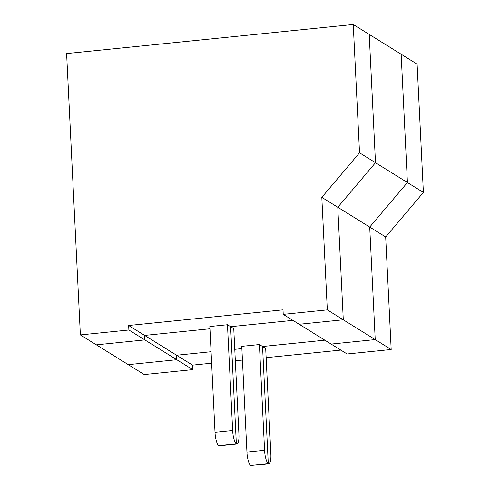 <?xml version="1.0" encoding="UTF-8"?>
<svg xmlns="http://www.w3.org/2000/svg" width="490" height="490" viewBox="0 0 490 490"><rect width="100%" height="100%" fill="white"/><g stroke="black" fill="none" stroke-linecap="round" stroke-linejoin="round"><path stroke-width="0.73" d="M227.476 324.741L232.652 430.532A11.478 2.989 -95.8 0 0 236.345 443.738L230.619 326.689L292.922 320.374L230.619 326.689L233.761 328.643L238.936 434.434A11.478 2.989 -95.8 0 1 236.952 443.897A11.478 2.989 -95.8 0 1 236.345 443.738L218.705 445.526A11.478 2.989 -95.8 0 1 215.012 432.321L209.836 326.53L227.476 324.741L230.619 326.689L236.345 443.738L218.705 445.526A11.478 2.989 -95.8 0 0 219.312 445.686L236.952 443.897M385.679 236.964L369.711 227.06L407.417 182.519L401.145 54.218L417.106 64.123L423.385 192.423L385.679 236.964L391.179 349.505L347.085 353.976L331.118 344.072L375.218 339.601L391.179 349.505M423.385 192.423L407.417 182.519L369.711 227.06L375.218 339.601L343.288 319.792L337.782 207.246L321.814 197.341L359.525 152.8L375.487 162.704L337.782 207.246L369.711 227.06L375.218 339.601L331.118 344.072L299.188 324.264L343.288 319.792L337.782 207.246L375.487 162.704L369.215 34.404L401.145 54.218L407.417 182.519L375.487 162.704L369.215 34.404L353.247 24.5L359.525 152.8M268.881 463.712A11.478 2.989 -95.8 0 1 268.275 463.546L250.635 465.335A11.478 2.989 -95.8 0 0 251.241 465.5L268.881 463.712A11.478 2.989 -95.8 0 0 270.866 454.242L265.69 348.451L262.548 346.504L324.852 340.183L262.548 346.504L259.406 344.55L241.766 346.338L246.942 452.129A11.478 2.989 -95.8 0 0 250.635 465.335L268.275 463.546L262.548 346.504L268.275 463.546A11.478 2.989 -95.8 0 1 264.582 450.341L259.406 344.55M176.559 355.219L211.068 351.722L176.559 355.219L144.63 335.411L144.85 339.913L96.34 344.831L128.276 364.64L176.78 359.721L176.559 355.219L176.78 359.721L192.748 369.625L192.527 365.124L176.559 355.219M234.771 349.321L241.876 348.598L234.771 349.321M353.247 24.5L66.616 53.563L80.378 334.921L128.882 330.003L128.662 325.501L144.63 335.411L209.947 328.784L144.63 335.411L144.85 339.913L176.78 359.721L128.276 364.64L144.238 374.544L192.748 369.625M343.288 319.792L299.188 324.264L283.226 314.353L327.32 309.882L343.288 319.792M128.882 330.003L144.85 339.913L96.34 344.831L80.378 334.921M128.662 325.501L283.006 309.852L283.226 314.353M327.32 309.882L321.814 197.341M340.82 350.093L266.144 357.663M242.44 360.064L235.335 360.787M211.631 363.188L192.527 365.124M264.582 450.341L246.942 452.129M232.652 430.532L215.012 432.321"/></g></svg>
